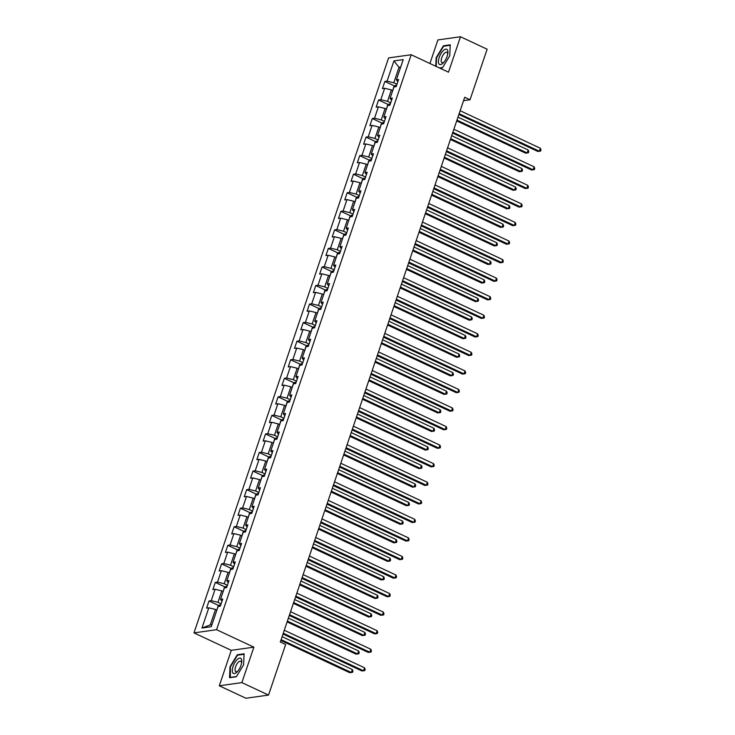 <?xml version="1.0" encoding="UTF-8"?>
<svg xmlns="http://www.w3.org/2000/svg" width="735" height="735" viewBox="0 0 735 735"><rect width="100%" height="100%" fill="white"/><g stroke="black" fill="none" stroke-linecap="round" stroke-linejoin="round"><path stroke-width="1.1" d="M219.287 685.783L241.879 682.604L253.878 647.158L231.286 650.337L219.287 685.783L245.922 698.25L268.523 695.071L285.63 644.521L280.301 642.022L464.695 97.277L470.023 99.767L487.13 49.217L460.487 36.75L437.895 39.929L429.92 63.504M231.286 650.337L193.985 632.89L388.594 57.927L411.196 54.739L216.577 629.702L193.985 632.89M393.923 60.913L387.079 81.135L384.855 81.447L382.439 88.586L384.662 88.264L380.803 99.684L378.571 99.997L376.155 107.135L378.387 106.823L374.519 118.243L372.296 118.555L369.88 125.694L372.103 125.382L368.244 136.793L366.012 137.114L363.595 144.244L365.828 143.931L361.96 155.351L359.727 155.664L357.311 162.802L359.544 162.49L355.676 173.91L353.452 174.223L351.036 181.361L353.259 181.04L349.401 192.46L347.168 192.772L344.752 199.911L346.984 199.598L343.116 211.018L340.893 211.331L338.477 218.47L340.7 218.157L336.841 229.568L334.609 229.89L332.192 237.019L334.425 236.707L330.557 248.127L328.325 248.439L325.908 255.578L328.141 255.265L324.273 266.676L322.049 266.998L319.633 274.127L321.866 273.815L317.998 285.235L315.765 285.548L313.349 292.686L315.581 292.374L311.713 303.794L309.49 304.106L307.074 311.245L309.297 310.923L305.438 322.343L303.206 322.656L300.79 329.794L303.022 329.482L299.154 340.902L296.922 341.215L294.514 348.353L296.738 348.041L292.879 359.452L290.647 359.773L288.23 366.903L290.463 366.59L286.595 378.01L284.362 378.323L281.946 385.462L284.179 385.149L280.311 396.569L278.087 396.882L275.671 404.011L277.894 403.699L274.036 415.119L271.803 415.431L269.387 422.57L271.619 422.257L267.751 433.678L265.528 433.99L263.112 441.129L265.335 440.807L261.476 452.227L259.244 452.539L256.827 459.678L259.06 459.366L255.192 470.786L252.959 471.098L250.543 478.237L252.776 477.925L248.908 489.335L246.684 489.657L244.268 496.786L246.491 496.474L242.633 507.894L240.4 508.207L237.984 515.345L240.216 515.033L236.348 526.453L234.125 526.765L231.709 533.895L233.932 533.582L230.073 545.003L227.841 545.315L225.424 552.454L227.657 552.141L223.789 563.561L221.557 563.874L219.14 571.012L221.373 570.691L217.505 582.111L215.281 582.423L212.865 589.562L215.098 589.25L211.23 600.67L208.997 600.982L206.581 608.121L208.814 607.808L201.969 628.021L211.248 626.716L218.093 606.494L220.325 606.182L222.742 599.043L220.509 599.365L224.377 587.945L226.61 587.632L229.017 580.494L226.793 580.806L230.661 569.386L232.885 569.074L235.301 561.935L233.069 562.247L236.936 550.837L239.169 550.515L241.585 543.385L239.353 543.698L243.221 532.278L245.444 531.965L247.86 524.827L245.637 525.139L249.496 513.719L251.728 513.407L254.145 506.277L251.912 506.59L255.78 495.17L258.013 494.857L260.42 487.718L258.196 488.031L262.055 476.611L264.288 476.298L266.704 469.16L264.471 469.481L268.339 458.061L270.572 457.749L272.988 450.61L270.756 450.923L274.624 439.502L276.847 439.19L279.263 432.051L277.04 432.364L280.899 420.953L283.131 420.631L285.548 413.502L283.315 413.814L287.183 402.394L289.406 402.082L291.823 394.943L289.599 395.255L293.458 383.835L295.69 383.523L298.107 376.384L295.874 376.706L299.742 365.286L301.975 364.973L304.391 357.835L302.159 358.147L306.026 346.727L308.25 346.415L310.666 339.276L308.443 339.598L312.301 328.177L314.534 327.865L316.95 320.726L314.718 321.039L318.586 309.619L320.809 309.306L323.225 302.168L321.002 302.48L324.861 291.069L327.093 290.748L329.51 283.618L327.277 283.93L331.145 272.51L333.378 272.198L335.794 265.059L333.561 265.372L337.429 253.952L339.653 253.639L342.069 246.501L339.836 246.822L343.704 235.402L345.937 235.09L348.353 227.951L346.121 228.263L349.989 216.843L352.212 216.531L354.628 209.392L352.405 209.705L356.264 198.294L358.496 197.972L360.913 190.843L358.68 191.155L362.548 179.735L364.781 179.423L367.188 172.284L364.964 172.596L368.823 161.176L371.056 160.864L373.472 153.734L371.239 154.047L375.107 142.627L377.34 142.314L379.756 135.176L377.524 135.488L381.392 124.068L383.615 123.756L386.031 116.617L383.808 116.938L387.667 105.518L389.899 105.206L392.315 98.067L390.083 98.38L393.951 86.96L396.174 86.647L398.59 79.509L396.367 79.821L403.212 59.608L393.923 60.913L399.022 67.317L393.785 82.779L396.983 84.277M221.125 603.812L217.937 602.323L221.795 590.903L223.164 591.537M221.988 601.267L220.509 599.365M211.23 600.67L217.937 602.323M215.098 589.25L221.795 590.903M227.409 585.262L224.212 583.765L228.08 572.345L229.439 572.978M228.273 582.708L226.793 580.806M217.505 582.111L224.212 583.765M221.373 570.691L228.08 572.345M233.684 566.703L230.496 565.206L234.364 553.795L235.724 554.429M234.548 564.149L233.069 562.247M223.789 563.561L230.496 565.206M227.657 552.141L234.364 553.795M239.968 548.145L236.771 546.656L240.639 535.236L241.999 535.87M240.832 545.6L239.353 543.698M230.073 545.003L236.771 546.656M233.932 533.582L240.639 535.236M246.253 529.595L243.055 528.097L246.923 516.677L248.283 517.321M247.116 527.041L245.637 525.139M236.348 526.453L243.055 528.097M240.216 515.033L246.923 516.677M252.528 511.036L249.34 509.548L253.198 498.128L254.558 498.762M253.391 508.491L251.912 506.59M242.633 507.894L249.34 509.548M246.491 496.474L253.198 498.128M258.812 492.487L255.615 490.989L259.483 479.569L260.842 480.212M259.675 489.933L258.196 488.031M248.908 489.335L255.615 490.989M252.776 477.925L259.483 479.569M265.087 473.928L261.899 472.43L265.767 461.02L267.127 461.654M265.951 471.374L264.471 469.481M255.192 470.786L261.899 472.43M259.06 459.366L265.767 461.02M271.371 455.378L268.174 453.881L272.042 442.461L273.402 443.095M272.235 452.824L270.756 450.923M261.476 452.227L268.174 453.881M265.335 440.807L272.042 442.461M277.655 436.82L274.458 435.322L278.326 423.911L279.686 424.545M278.519 434.266L277.04 432.364M267.751 433.678L274.458 435.322M271.619 422.257L278.326 423.911M283.93 418.261L280.742 416.773L284.601 405.352L285.961 405.986M284.794 415.716L283.315 413.814M274.036 415.119L280.742 416.773M277.894 403.699L284.601 405.352M290.215 399.711L287.017 398.214L290.885 386.794L292.245 387.437M291.078 397.157L289.599 395.255M280.311 396.569L287.017 398.214M284.179 385.149L290.885 386.794M296.49 381.153L293.302 379.664L297.16 368.244L298.529 368.878M297.353 378.608L295.874 376.706M286.595 378.01L293.302 379.664M290.463 366.59L297.16 368.244M302.774 362.603L299.577 361.106L303.445 349.685L304.804 350.329M303.638 360.049L302.159 358.147M292.879 359.452L299.577 361.106M296.738 348.041L303.445 349.685M309.058 344.044L305.861 342.547L309.729 331.136L311.089 331.77M309.922 341.49L308.443 339.598M299.154 340.902L305.861 342.547M303.022 329.482L309.729 331.136M315.333 325.495L312.145 323.997L316.004 312.577L317.364 313.211M316.197 322.941L314.718 321.039M305.438 322.343L312.145 323.997M309.297 310.923L316.004 312.577M321.618 306.936L318.42 305.438L322.288 294.018L323.648 294.661M322.481 304.382L321.002 302.48M311.713 303.794L318.42 305.438M315.581 292.374L322.288 294.018M327.893 288.377L324.705 286.889L328.563 275.469L329.932 276.103M328.756 285.832L327.277 283.93M317.998 285.235L324.705 286.889M321.866 273.815L328.563 275.469M334.177 269.828L330.98 268.33L334.848 256.91L336.207 257.553M335.041 267.274L333.561 265.372M324.273 266.676L330.98 268.33M328.141 255.265L334.848 256.91M340.461 251.269L337.264 249.781L341.132 238.36L342.492 238.994M341.316 248.724L339.836 246.822M330.557 248.127L337.264 249.781M334.425 236.707L341.132 238.36M346.736 232.719L343.539 231.222L347.407 219.802L348.767 220.436M347.6 230.165L346.121 228.263M336.841 229.568L343.539 231.222M340.7 218.157L347.407 219.802M353.02 214.161L349.823 212.663L353.691 201.252L355.051 201.886M353.884 211.606L352.405 209.705M343.116 211.018L349.823 212.663M346.984 199.598L353.691 201.252M359.296 195.602L356.108 194.113L359.966 182.693L361.326 183.327M360.159 193.057L358.68 191.155M349.401 192.46L356.108 194.113M353.259 181.04L359.966 182.693M365.58 177.052L362.383 175.555L366.25 164.135L367.61 164.778M366.443 174.498L364.964 172.596M355.676 173.91L362.383 175.555M359.544 162.49L366.25 164.135M371.855 158.494L368.667 157.005L372.535 145.585L373.894 146.219M372.719 155.949L371.239 154.047M361.96 155.351L368.667 157.005M365.828 143.931L372.535 145.585M378.139 139.944L374.942 138.446L378.81 127.026L380.17 127.669M379.003 137.39L377.524 135.488M368.244 136.793L374.942 138.446M372.103 125.382L378.81 127.026M384.423 121.385L381.226 119.897L385.094 108.477L386.454 109.111M385.287 118.84L383.808 116.938M374.519 118.243L381.226 119.897M378.387 106.823L385.094 108.477M390.698 102.836L387.51 101.338L391.369 89.918L392.729 90.552M391.562 100.282L390.083 98.38M380.803 99.684L387.51 101.338M384.662 88.264L391.369 89.918M400.382 67.96L399.022 67.317L400.676 67.087M397.846 81.723L396.367 79.821M387.079 81.135L393.785 82.779M241.879 682.604L268.523 695.071M253.878 647.158L216.577 629.702M411.196 54.739L448.497 72.195L460.487 36.75M463.537 100.677L470.023 99.767M216.88 610.096L215.52 609.453L210.283 624.915L211.937 624.686M201.969 628.021L210.283 624.915M208.814 607.808L215.52 609.453M384.855 81.447L394.677 86.041M378.571 99.997L388.392 104.6M372.296 118.555L382.117 123.149M366.012 137.114L375.833 141.708M359.727 155.664L369.558 160.267M353.452 174.223L363.274 178.816M347.168 192.772L356.989 197.375M340.893 211.331L350.714 215.925M334.609 229.89L344.43 234.483M328.325 248.439L338.155 253.033M322.049 266.998L331.871 271.592M315.765 285.548L325.587 290.15M309.49 304.106L319.312 308.7M303.206 322.656L313.027 327.259M296.922 341.215L306.752 345.808M290.647 359.773L300.468 364.367M284.362 378.323L294.193 382.917M278.087 396.882L287.909 401.475M271.803 415.431L281.624 420.034M265.528 433.99L275.349 438.584M259.244 452.539L269.065 457.142M252.959 471.098L262.79 475.692M246.684 489.657L256.506 494.251M240.4 508.207L250.222 512.8M234.125 526.765L243.946 531.359M227.841 545.315L237.662 549.918M221.557 563.874L231.387 568.467M215.281 582.423L225.103 587.026M208.997 600.982L218.819 605.576M439.842 68.144L442.47 67.776L449.756 55.823L450.243 44.817L443.435 45.781L436.149 57.734L435.772 66.242M236.339 676.751L243.625 664.798L244.112 653.801L237.304 654.756L230.018 666.718L229.531 677.716L236.339 676.751M444.206 46.14L443.435 45.781M238.076 655.124L237.304 654.756M458.861 114.495L537.855 151.456L539.389 151.245L459.136 113.695M540.39 148.268L541.015 149.876L540.611 151.061L539.389 151.245L540.39 148.268L460.138 110.719M392.747 90.506L393.822 86.758L395.448 85.398A3.427 0.808 18.7 0 1 396.578 85.462M456.692 120.917L525.644 153.174L527.17 152.963L528.18 149.986L457.969 117.141M456.959 120.117L527.17 152.963L528.401 152.788L528.805 151.594L528.18 149.986M438.914 63.853A8.397 3.482 -64.9 0 0 443.453 62.723A8.397 3.482 -64.9 0 0 447.845 53.352A8.397 3.482 -64.9 0 0 447.413 49.897A8.397 3.482 -64.9 0 0 441.037 53.499A8.397 3.482 -64.9 0 0 438.914 63.853M447.679 54.316A5.751 2.38 -64.9 0 0 447.339 52.69A5.751 2.38 -64.9 0 0 446.862 52.258A5.751 2.38 -64.9 0 0 442.599 55.786A5.751 2.38 -64.9 0 0 441.514 62.245A5.751 2.38 -64.9 0 0 441.992 62.677A5.751 2.38 -64.9 0 0 444.096 61.988M436.195 66.435L436.572 57.808L443.628 46.222L450.215 45.294M442.608 67.546L439.493 67.987M241.006 665.294A8.397 3.482 -64.9 0 0 241.714 662.336A8.397 3.482 -64.9 0 0 238.811 658.395A8.397 3.482 -64.9 0 0 233.069 666.415A8.397 3.482 -64.9 0 0 232.922 673.021A8.397 3.482 -64.9 0 0 237.322 671.707A8.397 3.482 -64.9 0 0 241.006 665.294M241.549 663.292A5.751 2.38 -64.9 0 0 240.731 661.234A5.751 2.38 -64.9 0 0 235.577 666.829A5.751 2.38 -64.9 0 0 235.862 671.661A5.751 2.38 -64.9 0 0 237.965 670.963M230.321 677.606L230.441 666.783L237.506 655.197L244.094 654.269M236.477 676.522L229.972 677.44M452.585 133.053L531.58 170.015L533.105 169.794L452.852 132.245M534.115 166.827L534.74 168.425L534.336 169.62L533.105 169.794L534.115 166.827L453.862 129.277M446.301 151.603L525.295 188.564L526.82 188.353L446.577 150.804M527.831 185.376L528.456 186.984L528.052 188.169L526.82 188.353L527.831 185.376L447.578 147.827M386.472 109.056L387.538 105.316L389.164 103.957A3.427 0.808 18.7 0 1 390.303 104.021M450.408 139.466L519.36 171.733L520.885 171.521L521.896 168.545L451.685 135.69M450.684 138.667L520.885 171.521L522.116 171.338L522.521 170.152L521.896 168.545M380.188 127.614L381.263 123.875L382.88 122.506A3.427 0.808 18.7 0 1 384.019 122.57M444.133 158.025L513.085 190.291L514.61 190.071L515.612 187.103L445.41 154.249M444.399 157.226L514.61 190.071L515.841 189.896L516.246 188.702L515.612 187.103M440.026 170.162L519.02 207.123L520.545 206.912L440.293 169.362M521.547 203.935L522.172 205.543L521.776 206.728L520.545 206.912L521.547 203.935L441.303 166.386M433.742 188.72L512.736 225.682L514.261 225.461L434.017 187.912M515.272 222.494L515.896 224.092L515.492 225.287L514.261 225.461L515.272 222.494L435.019 184.944M427.458 207.27L506.452 244.231L507.986 244.02L427.733 206.471M508.987 241.043L509.612 242.651L509.208 243.836L507.986 244.02L508.987 241.043L428.744 203.494M373.913 146.164L374.979 142.425L376.605 141.065A3.427 0.808 18.7 0 1 377.735 141.129M437.849 176.584L506.801 208.841L508.326 208.63L509.337 205.653L439.126 172.808M438.124 175.775L508.326 208.63L509.557 208.446L509.961 207.261L509.337 205.653M367.629 164.723L368.694 160.983L370.284 159.651A3.427 0.808 18.7 0 1 371.46 159.679M431.574 195.133L500.526 227.4L502.051 227.179L503.052 224.212L432.851 191.357M431.84 194.334L502.051 227.179L503.282 227.005L503.677 225.81L503.052 224.212M361.344 183.272L362.419 179.533L364.046 178.173A3.427 0.808 18.7 0 1 365.176 178.237M425.289 213.692L494.242 245.949L495.767 245.738L496.777 242.761L426.566 209.916M425.556 212.884L495.767 245.738L496.998 245.554L497.402 244.369L496.777 242.761M421.183 225.829L500.177 262.79L501.702 262.57L421.449 225.02M502.712 259.602L503.337 261.201L502.933 262.395L501.702 262.57L502.712 259.602L422.46 222.053M355.069 201.831L356.135 198.092L357.761 196.732A3.427 0.808 18.7 0 1 358.9 196.796M419.005 232.242L487.957 264.508L489.492 264.297L490.493 261.32L420.282 228.466M419.281 231.442L489.492 264.297L490.714 264.113L491.118 262.928L490.493 261.32M414.898 244.378L493.892 281.34L495.418 281.128L415.174 243.579M496.428 278.152L497.053 279.759L496.649 280.945L495.418 281.128L496.428 278.152L416.175 240.602M348.785 220.39L349.86 216.641L351.477 215.281A3.427 0.808 18.7 0 1 352.616 215.346M412.73 250.8L481.682 283.067L483.207 282.846L484.209 279.87L414.007 247.024M412.996 250.001L483.207 282.846L484.438 282.672L484.843 281.477L484.209 279.87M408.623 262.937L487.617 299.898L489.142 299.678L408.89 262.129M490.144 296.71L490.769 298.309L490.374 299.503L489.142 299.678L490.144 296.71L409.9 259.161M342.51 238.939L343.576 235.2L345.202 233.84A3.427 0.808 18.7 0 1 346.332 233.905M406.446 269.35L475.398 301.616L476.923 301.405L477.934 298.428L407.723 265.574M406.721 268.551L476.923 301.405L478.154 301.221L478.558 300.036L477.934 298.428M402.339 281.487L481.333 318.448L482.858 318.237L402.615 280.687M483.869 315.26L484.494 316.868L484.089 318.062L482.858 318.237L483.869 315.26L403.616 277.711M336.226 257.498L337.291 253.759L338.918 252.39A3.427 0.808 18.7 0 1 340.057 252.454M400.171 287.909L469.123 320.175L470.648 319.955L471.649 316.987L401.448 284.133M400.437 287.109L470.648 319.955L471.879 319.78L472.274 318.586L471.649 316.987M396.055 300.045L475.049 337.007L476.583 336.795L396.33 299.246M477.585 333.819L478.209 335.426L477.805 336.612L476.583 336.795L477.585 333.819L397.341 296.269M329.951 276.048L331.016 272.308L332.643 270.949A3.427 0.808 18.7 0 1 333.773 271.013M393.887 306.467L462.839 338.725L464.364 338.513L465.374 335.537L395.164 302.691M394.162 305.659L464.364 338.513L465.595 338.33L465.999 337.144L465.374 335.537M389.78 318.604L468.774 355.565L470.299 355.345L390.046 317.796M471.31 352.377L471.934 353.976L471.53 355.17L470.299 355.345L471.31 352.377L391.057 314.828M323.666 294.606L324.732 290.867L326.358 289.507A3.427 0.808 18.7 0 1 327.498 289.562M387.602 325.017L456.554 357.284L458.089 357.063L459.09 354.095L388.888 321.241M387.878 324.218L458.089 357.063L459.311 356.888L459.715 355.694L459.09 354.095M383.495 337.154L462.49 374.115L464.015 373.904L383.771 336.354M465.025 370.927L465.65 372.535L465.246 373.72L464.015 373.904L465.025 370.927L384.772 333.378M317.382 313.156L318.457 309.417L320.083 308.057A3.427 0.808 18.7 0 1 321.213 308.121M381.327 343.576L450.279 375.833L451.804 375.622L452.815 372.645L382.604 339.8M381.594 342.767L451.804 375.622L453.036 375.438L453.44 374.253L452.815 372.645M377.22 355.712L456.214 392.674L457.74 392.453L377.487 354.904M458.741 389.486L459.375 391.084L458.971 392.279L457.74 392.453L458.741 389.486L378.497 351.936M311.107 331.715L312.173 327.975L313.799 326.616A3.427 0.808 18.7 0 1 314.929 326.68M375.043 362.125L443.995 394.392L445.52 394.18L446.531 391.204L376.32 358.349M375.319 361.326L445.52 394.18L446.751 393.997L447.156 392.812L446.531 391.204M370.936 374.262L449.93 411.223L451.455 411.012L371.212 373.463M452.466 408.035L453.091 409.643L452.687 410.828L451.455 411.012L452.466 408.035L372.213 370.486M304.823 350.273L305.898 346.525L307.515 345.165A3.427 0.808 18.7 0 1 308.654 345.229M368.768 380.684L437.72 412.951L439.245 412.73L440.247 409.762L370.045 376.908M369.034 379.885L439.245 412.73L440.476 412.555L440.871 411.361L440.247 409.762M364.661 392.821L443.655 429.782L445.18 429.571L364.927 392.021M446.182 426.594L446.806 428.202L446.411 429.387L445.18 429.571L446.182 426.594L365.938 389.045M298.548 368.823L299.614 365.084L301.24 363.724A3.427 0.808 18.7 0 1 302.37 363.788M362.484 399.243L431.436 431.5L432.961 431.289L433.972 428.312L363.761 395.467M362.759 398.434L432.961 431.289L434.192 431.105L434.596 429.92L433.972 428.312M358.377 411.37L437.371 448.332L438.896 448.12L358.643 410.571M439.907 445.144L440.531 446.751L440.127 447.946L438.896 448.12L439.907 445.144L359.654 407.594M292.264 387.382L293.329 383.642L294.956 382.273A3.427 0.808 18.7 0 1 296.095 382.338M356.199 417.792L425.152 450.059L426.686 449.838L427.687 446.871L357.486 414.016M356.475 416.993L426.686 449.838L427.908 449.664L428.312 448.469L427.687 446.871M352.093 429.929L431.087 466.89L432.621 466.679L352.368 429.13M433.622 463.702L434.247 465.31L433.843 466.495L432.621 466.679L433.622 463.702L353.37 426.153M285.979 405.931L287.054 402.192L288.68 400.832A3.427 0.808 18.7 0 1 289.81 400.897M349.924 436.351L418.877 468.608L420.402 468.397L421.412 465.42L351.201 432.575M350.191 435.543L420.402 468.397L421.633 468.213L422.037 467.028L421.412 465.42M345.817 448.488L424.812 485.449L426.337 485.229L346.084 447.679M427.347 482.261L427.972 483.86L427.568 485.054L426.337 485.229L427.347 482.261L347.095 444.712M279.704 424.49L280.77 420.751L282.396 419.391A3.427 0.808 18.7 0 1 283.535 419.446M343.64 454.901L412.592 487.167L414.117 486.947L415.128 483.979L344.917 451.125M343.916 454.101L414.117 486.947L415.348 486.772L415.753 485.578L415.128 483.979M339.533 467.037L418.527 503.999L420.052 503.787L339.809 466.238M421.063 500.811L421.688 502.418L421.284 503.604L420.052 503.787L421.063 500.811L340.81 463.261M273.42 443.04L274.495 439.3L276.112 437.941A3.427 0.808 18.7 0 1 277.251 438.005M337.365 473.459L406.317 505.717L407.842 505.505L408.844 502.529L338.642 469.683M337.631 472.651L407.842 505.505L409.073 505.331L409.469 504.137L408.844 502.529M333.258 485.596L412.252 522.557L413.777 522.337L333.525 484.788M414.779 519.369L415.404 520.968L415.009 522.162L413.777 522.337L414.779 519.369L334.535 481.82M267.145 461.598L268.211 457.859L269.837 456.499A3.427 0.808 18.7 0 1 270.967 456.564M331.081 492.009L400.033 524.275L401.558 524.064L402.569 521.087L332.358 488.233M331.356 491.21L401.558 524.064L402.789 523.88L403.193 522.695L402.569 521.087M326.974 504.146L405.968 541.107L407.493 540.896L327.25 503.346M408.504 537.919L409.129 539.527L408.724 540.712L407.493 540.896L408.504 537.919L328.251 500.37M260.861 480.157L261.926 476.409L263.553 475.049A3.427 0.808 18.7 0 1 264.692 475.113M324.806 510.568L393.758 542.834L395.283 542.614L396.284 539.646L326.083 506.792M325.072 509.768L395.283 542.614L396.514 542.439L396.909 541.245L396.284 539.646M320.69 522.704L399.684 559.666L401.218 559.454L320.965 521.905M402.22 556.478L402.844 558.086L402.44 559.271L401.218 559.454L402.22 556.478L321.976 518.928M254.576 498.707L255.651 494.967L257.278 493.608A3.427 0.808 18.7 0 1 258.408 493.672M318.521 529.126L387.474 561.384L388.999 561.172L390.009 558.196L319.798 525.35M318.788 528.318L388.999 561.172L390.23 560.989L390.634 559.804L390.009 558.196M314.415 541.254L393.409 578.225L394.934 578.004L314.681 540.455M395.944 575.027L396.569 576.635L396.165 577.829L394.934 578.004L395.944 575.027L315.692 537.478M248.301 517.265L249.367 513.526L250.993 512.157A3.427 0.808 18.7 0 1 252.133 512.221M312.237 547.676L381.189 579.943L382.724 579.722L383.725 576.755L313.514 543.9M312.513 546.877L382.724 579.722L383.946 579.547L384.35 578.353L383.725 576.755M308.13 559.813L387.125 596.774L388.65 596.563L308.406 559.013M389.66 593.586L390.285 595.194L389.881 596.379L388.65 596.563L389.66 593.586L309.407 556.037M242.017 535.815L243.092 532.076L244.709 530.716A3.427 0.808 18.7 0 1 245.848 530.78M305.962 566.235L374.914 598.492L376.439 598.281L377.441 595.304L307.239 562.459M306.229 565.426L376.439 598.281L377.671 598.097L378.075 596.912L377.441 595.304M301.855 578.371L380.849 615.333L382.375 615.112L302.122 577.563M383.376 612.145L384.001 613.743L383.606 614.938L382.375 615.112L383.376 612.145L303.132 574.595M235.742 554.374L236.808 550.634L238.434 549.275A3.427 0.808 18.7 0 1 239.564 549.339M299.678 584.784L368.63 617.051L370.155 616.84L371.166 613.863L300.955 581.008M299.954 583.985L370.155 616.84L371.386 616.656L371.791 615.471L371.166 613.863M295.571 596.921L374.565 633.882L376.09 633.671L295.847 596.122M377.101 630.694L377.726 632.302L377.321 633.487L376.09 633.671L377.101 630.694L296.848 593.145M229.458 572.933L230.524 569.184L232.15 567.824A3.427 0.808 18.7 0 1 233.289 567.889M293.403 603.343L362.355 635.6L363.88 635.389L364.882 632.412L294.68 599.567M293.669 602.544L363.88 635.389L365.111 635.215L365.506 634.02L364.882 632.412M289.287 615.48L368.281 652.441L369.815 652.221L289.562 614.671M370.817 649.253L371.441 650.852L371.037 652.046L369.815 652.221L370.817 649.253L290.573 611.704M223.183 591.482L224.249 587.743L225.875 586.383A3.427 0.808 18.7 0 1 227.005 586.447M287.119 621.893L356.071 654.159L357.596 653.948L358.606 650.971L288.396 618.117M287.394 621.093L357.596 653.948L358.827 653.764L359.231 652.579L358.606 650.971M283.012 634.029L362.006 670.991L363.531 670.779L283.278 633.23M364.542 667.803L365.166 669.41L364.762 670.596L363.531 670.779L364.542 667.803L284.289 630.253M216.899 610.041L217.964 606.292L219.59 604.933A3.427 0.808 18.7 0 1 220.73 604.997M280.834 640.451L349.786 672.718L351.321 672.497L352.322 669.53L282.111 636.675M281.11 639.652L351.321 672.497L352.543 672.323L352.947 671.129L352.322 669.53M395.402 85.435L394.934 86.822M389.127 103.984L388.65 105.381M382.843 122.543L382.375 123.93M376.559 141.102L376.09 142.489M370.284 159.651L369.815 161.038M364 178.21L363.531 179.597M357.724 196.759L357.247 198.156M351.44 215.318L350.972 216.706M345.156 233.868L344.687 235.264M338.881 252.427L338.412 253.814M332.597 270.985L332.128 272.373M326.322 289.535L325.844 290.922M320.037 308.094L319.569 309.481M313.753 326.643L313.285 328.04M307.478 345.202L307.01 346.589M301.194 363.761L300.725 365.148M294.919 382.31L294.441 383.698M288.635 400.869L288.166 402.256M282.35 419.419L281.882 420.806M276.075 437.977L275.607 439.365M269.791 456.527L269.322 457.923M263.516 475.086L263.047 476.473M257.232 493.644L256.763 495.032M250.957 512.194L250.479 513.581M244.672 530.753L244.204 532.14M238.388 549.302L237.919 550.699M232.113 567.861L231.644 569.248M225.829 586.411L225.36 587.807M219.554 604.969L219.076 606.357"/></g></svg>
